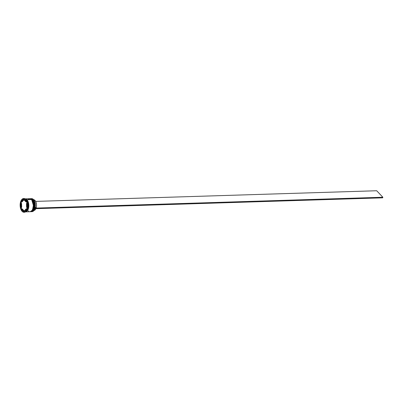 <?xml version="1.0" encoding="UTF-8"?>
<svg xmlns="http://www.w3.org/2000/svg" width="403" height="403" viewBox="0 0 403 403"><rect width="100%" height="100%" fill="white"/><g stroke="black" fill="none" stroke-linecap="round" stroke-linejoin="round"><path stroke-width="0.6" d="M32.472 199.485L31.681 198.996M30.719 198.674L30.719 198.674A6.508 3.471 88.2 0 1 32.527 199.54L30.719 198.674L32.588 199.54A6.508 3.471 -91.8 0 0 30.774 198.674A6.508 3.471 -91.8 0 0 30.749 198.674M32.527 199.54L32.527 199.54A6.508 3.471 88.2 0 1 34.32 206.81A6.508 3.471 88.2 0 1 31.127 211.691A6.508 3.471 88.2 0 1 31.036 211.691L33.273 210.154L34.391 205.807L32.527 199.54M31.152 211.686A6.508 3.471 -91.8 0 0 31.182 211.686A6.508 3.471 -91.8 0 0 34.376 206.81A6.508 3.471 -91.8 0 0 32.588 199.54L34.446 205.807L33.328 210.154L31.036 211.691M33.776 209.328L34.381 207.197L34.497 204.754M34.361 203.535L34.104 202.382M33.731 201.334L33.263 200.432M33.373 210.084L34.457 204.24L33.061 200.135M31.605 199.515L30.809 199.022M29.847 198.699L29.847 198.699A6.508 3.471 88.2 0 1 31.661 199.571L29.847 198.699L31.716 199.566A6.508 3.471 -91.8 0 0 29.908 198.699A6.508 3.471 -91.8 0 0 29.877 198.699M31.661 199.571L31.661 199.571A6.508 3.471 88.2 0 1 33.449 206.84A6.508 3.471 88.2 0 1 30.255 211.716A6.508 3.471 88.2 0 1 30.17 211.716L32.401 210.18L33.52 205.832L31.661 199.571M30.285 211.716A6.508 3.471 -91.8 0 0 30.316 211.716A6.508 3.471 -91.8 0 0 33.504 206.835A6.508 3.471 -91.8 0 0 31.716 199.566L33.58 205.832L32.462 210.18L30.165 211.716M32.905 209.353L33.514 207.223L33.63 204.784M33.494 203.565L33.232 202.407M32.865 201.359L32.391 200.457M32.502 210.109L33.585 204.271L32.19 200.165M27.59 201.092L27.852 209.474L27.59 201.092M31.384 198.674A6.508 3.471 88.2 0 1 33.454 199.515A6.508 3.471 -91.8 0 0 31.646 198.644A6.508 3.471 -91.8 0 0 31.384 198.674M32.935 199.53A6.508 3.471 -91.8 0 0 30.955 198.674A6.508 3.471 88.2 0 1 31.127 198.664A6.508 3.471 88.2 0 1 32.935 199.53L33.454 199.515L32.935 199.53A6.508 3.471 88.2 0 1 34.723 206.799A6.508 3.471 88.2 0 1 31.53 211.676A6.508 3.471 88.2 0 1 31.358 211.676A6.508 3.471 -91.8 0 0 34.703 206.951A6.508 3.471 -91.8 0 0 32.935 199.53L32.935 199.53M30.804 211.696A6.508 3.471 -91.8 0 0 30.95 211.696A6.508 3.471 -91.8 0 0 34.144 206.815A6.508 3.471 -91.8 0 0 32.356 199.545L32.064 199.556A6.508 3.471 -91.8 0 0 30.084 198.704A6.508 3.471 88.2 0 1 30.255 198.689A6.508 3.471 88.2 0 1 32.064 199.556L32.356 199.545A6.508 3.471 -91.8 0 0 30.542 198.679A6.508 3.471 -91.8 0 0 30.401 198.689M23.782 198.558A6.851 3.652 88.2 0 1 25.888 199.455A6.851 3.652 -91.8 0 0 23.984 198.543A6.851 3.652 -91.8 0 0 23.782 198.558M21.193 202.19A6.649 3.541 88.2 0 1 21.263 201.948L21.223 203.495L21.193 202.19L20.608 202.049L23.641 198.679L26.82 202.039L26.976 208.759L23.948 212.129L20.765 208.774L20.608 202.049L23.641 198.679L26.82 202.039L26.976 208.759L23.948 212.129L20.765 208.774L21.419 208.835A6.649 3.541 88.2 0 1 21.339 208.593L21.419 208.835A6.649 3.541 -91.8 0 1 21.339 208.593L20.765 208.774L20.608 202.049L21.263 201.948A6.649 3.541 -91.8 0 0 21.193 202.19M24.981 198.86L26.966 199.717L31.484 199.576A6.508 3.471 -91.8 0 0 29.676 198.709L25.152 198.85A6.508 3.471 88.2 0 1 26.966 199.717L28.406 202.472L28.809 204.926L28.694 207.444L28.064 209.641L27.026 211.192L25.051 211.807M25.58 211.837A6.508 3.471 -91.8 0 0 28.492 206.709A6.508 3.471 -91.8 0 0 26.674 199.727L26.14 199.742L26.674 199.727A6.508 3.471 -91.8 0 0 25.177 198.875M25.485 199.47L24.115 198.614L22.694 198.79L21.445 199.974L20.548 201.984L20.15 204.517L20.306 207.182L20.991 209.58L22.1 211.338A6.851 3.652 88.2 0 1 20.215 203.691A6.851 3.652 88.2 0 1 23.581 198.553A6.851 3.652 88.2 0 1 25.485 199.47A6.851 3.652 88.2 0 1 27.369 207.122A6.851 3.652 88.2 0 1 24.004 212.255A6.851 3.652 88.2 0 1 22.1 211.338L23.47 212.2L24.89 212.018L26.14 210.834L27.036 208.825L27.434 206.291L27.278 203.626L26.593 201.228L25.485 199.47M26.82 199.888L28.809 205.893L27.747 210.215L25.631 211.827L27.575 210.487L28.422 208.588L28.799 206.195L28.386 202.487L27.52 200.482L26.82 199.888M24.004 210.789L23.424 210.809A5.481 2.922 88.2 0 1 22.437 210.154A5.481 2.922 88.2 0 1 21.621 208.905L22.2 208.885L24.004 210.789L23.424 210.809L21.621 208.905L22.921 210.562L21.621 208.905L22.2 208.885L24.004 210.789M33.404 199.692L34.98 200.407L35.832 201.732L36.502 204.523L36.461 206.543L36.285 207.495L35.152 207.53L36.285 207.495A5.415 2.886 -91.8 0 0 34.98 200.407L34.139 200.432L34.98 200.407A5.415 2.886 -91.8 0 0 33.61 199.686M33.902 200.069L35.157 203.314L35.036 208.064A6.443 3.431 -91.8 0 0 33.912 200.079A6.443 3.431 -91.8 0 0 33.892 200.054M22.039 201.893L21.46 201.913A5.481 2.922 88.2 0 1 23.178 200.004L23.757 199.984L22.039 201.893L21.46 201.913L23.178 200.004L21.812 201.223L21.46 201.913L23.178 200.004L23.757 199.984L22.039 201.893M24.951 200.064A5.481 2.922 -91.8 0 0 24.739 199.984L24.16 199.999A5.481 2.922 88.2 0 1 25.963 201.903L26.543 201.888A5.481 2.922 -91.8 0 0 26.391 201.586M26.855 203.48L26.487 203.495A5.481 2.922 88.2 0 1 26.578 207.308L26.941 207.293L26.578 207.308L26.487 203.495L26.578 207.308L26.487 203.495L26.855 203.48M26.527 209.258A5.481 2.922 -91.8 0 0 26.704 208.88L26.124 208.895A5.481 2.922 88.2 0 1 24.407 210.809L24.986 210.789A5.481 2.922 -91.8 0 0 25.248 210.678M25.243 200.231L24.16 199.999L25.963 201.903L25.147 200.654L24.16 199.999L25.963 201.903L26.543 201.888L26.16 201.198M26.351 209.57L26.704 208.88L26.124 208.895L24.407 210.809L25.364 210.149L26.124 208.895L24.407 210.809L25.48 210.542M25.228 198.881L26.956 199.747L24.986 198.896M34.21 210.114A6.443 3.431 -91.8 0 0 34.225 210.084A6.443 3.431 -91.8 0 0 34.865 208.658L34.008 210.411M24.004 212.255L24.412 212.24A6.851 3.652 -91.8 0 0 27.772 207.107A6.851 3.652 -91.8 0 0 25.888 199.455A6.851 3.652 88.2 0 1 26.331 199.999A6.851 3.652 88.2 0 1 26.663 210.643A6.851 3.652 88.2 0 1 24.21 212.235M26.422 200.135A6.508 3.471 88.2 0 1 26.744 210.502A6.508 3.471 -91.8 0 0 26.83 210.371A6.508 3.471 -91.8 0 0 26.512 200.261A6.508 3.471 -91.8 0 0 26.422 200.135M25.444 211.857L26.734 211.197L27.777 209.651L28.401 207.449L28.522 204.931L28.114 202.482L27.243 200.467L26.044 199.198L24.694 198.87M25.56 211.862L30.084 211.721A6.508 3.471 -91.8 0 0 33.273 206.845A6.508 3.471 -91.8 0 0 31.484 199.576L26.966 199.717A6.508 3.471 88.2 0 1 28.754 206.986A6.508 3.471 88.2 0 1 25.56 211.862A6.508 3.471 88.2 0 1 25.54 211.862M28.27 210.855L28.905 211.379M30.255 211.706L32.109 210.376L32.96 208.462L33.338 206.059L33.192 203.525L32.542 201.248L31.484 199.576L30.185 198.76L28.21 199.379M32.064 199.556A6.508 3.471 88.2 0 1 33.852 206.825A6.508 3.471 88.2 0 1 30.663 211.706A6.508 3.471 88.2 0 1 30.492 211.701A6.508 3.471 -91.8 0 0 33.837 206.981A6.508 3.471 -91.8 0 0 32.064 199.556M30.442 211.64L31.792 211.474L32.981 210.346L33.827 208.437L34.21 206.029L33.797 202.301L32.925 200.291L31.721 199.022L30.371 198.694M31.53 211.676L32.054 211.661A6.508 3.471 -91.8 0 0 35.247 206.784A6.508 3.471 -91.8 0 0 33.454 199.515A6.508 3.471 88.2 0 1 33.877 200.029A6.508 3.471 88.2 0 1 34.19 210.139A6.508 3.471 88.2 0 1 31.792 211.651M34.865 208.658A6.443 3.431 -91.8 0 0 35.036 208.064L34.865 208.658A6.443 3.431 -91.8 0 0 35.036 208.064L34.865 208.658M23.928 198.986L22.916 200.11L23.928 198.986M21.636 201.53L21.263 201.948L21.636 201.53M23.213 210.729L24.235 211.807L23.213 210.729M21.309 207.308L21.339 208.593L21.309 207.308M21.591 203.485L21.676 207.298L21.097 207.318A5.481 2.922 88.2 0 1 21.006 203.5L21.591 203.485L21.676 207.298L21.097 207.318L21.006 203.5L21.097 207.318L21.006 203.5L21.591 203.485M33.948 210.497A5.415 2.886 -91.8 0 0 35.897 208.663L34.93 210.039L33.892 210.502M35.671 201.394L376.689 190.745L382.85 197.243L35.071 208.104L382.85 197.243L376.689 190.745L35.671 201.394M382.679 197.838L34.9 208.699L382.679 197.838L382.85 197.243L382.679 197.838M30.774 198.674L32.683 199.576C35.766 202.467 34.744 211.867 31.182 211.686M29.908 198.699L31.817 199.606C34.895 202.492 33.872 211.897 30.316 211.716M31.127 198.664L31.646 198.644M30.255 198.689L30.542 198.679M23.581 198.553L23.984 198.543M30.663 211.706L30.95 211.696M26.331 199.999L26.512 200.261M26.663 210.643L26.83 210.371"/></g></svg>
